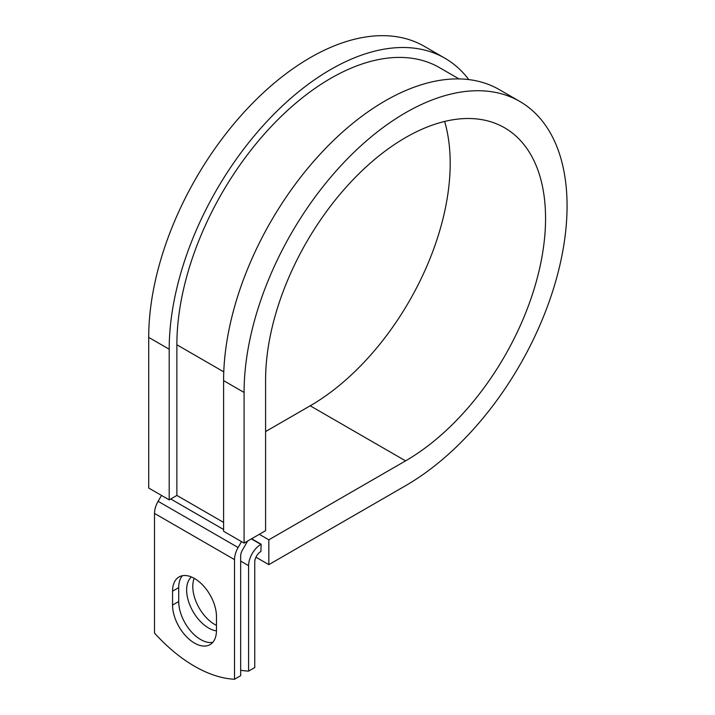 <?xml version="1.0" encoding="UTF-8"?>
<svg xmlns="http://www.w3.org/2000/svg" width="715" height="715" viewBox="0 0 715 715"><rect width="100%" height="100%" fill="white"/><g stroke="black" fill="none" stroke-linecap="round" stroke-linejoin="round"><path stroke-width="1.07" d="M194.516 643.098A31.049 17.929 -120 0 0 210.04 644.635A31.049 17.929 -120 0 0 216.466 630.424L216.466 616.527A31.049 17.929 -120 0 0 202.917 585.281A31.049 17.929 -120 0 0 178.991 576.969A31.049 17.929 -120 0 0 172.556 591.18L172.556 605.078A31.049 17.929 -120 0 0 194.516 643.098M182.37 575.727A31.049 17.929 -120 0 0 178.705 587.632L178.705 601.529A31.049 17.929 -120 0 0 200.656 639.55A31.049 17.929 -120 0 0 212.802 642.338M216.466 625.393A31.049 17.929 60 0 1 214.741 624.472A31.049 17.929 60 0 1 194.194 578.328M216.466 630.88A31.049 17.929 60 0 1 208.592 628.02A31.049 17.929 60 0 1 188.823 602.271A31.049 17.929 60 0 1 191.414 576.969M240.66 670.25A135.779 78.391 -120 0 0 248.606 671.117L254.746 667.569L254.746 562.133A8.687 5.014 -60 0 1 260.895 551.488L261.145 544.249L251.626 538.752M248.606 671.117L248.606 565.681A17.383 10.037 -60 0 1 260.895 544.392L261.145 544.249M161.51 495.432L158.113 501.313A17.383 10.037 120 0 0 154.512 513.424L154.512 633.061A135.779 78.391 60 0 0 234.52 679.25L240.66 675.702L240.66 556.073A8.687 5.014 120 0 1 242.465 550.014L246.63 542.801A17.383 10.037 -60 0 0 247.533 541.121M241.518 541.621L238.122 547.511A17.383 10.037 120 0 0 234.52 559.622L234.52 679.25M223.777 371.863L176.873 344.782A217.521 125.59 -60 0 1 271.825 125.885A217.521 125.59 -60 0 1 439.448 67.603L459.057 78.927M176.873 344.782L176.873 495.432L169.196 499.874L148.711 488.041L148.711 337.391A228.38 131.855 -60 0 1 248.4 107.554A228.38 131.855 -60 0 1 424.397 46.368L444.873 58.201A228.38 131.855 -60 0 1 468.79 79.597M444.632 121.452A197.966 114.302 -60 0 1 310.203 405.798L405.575 460.862A197.966 114.302 -60 0 0 534.9 286.411A197.966 114.302 -60 0 0 504.558 127.771A197.966 114.302 -60 0 0 352.003 180.815A197.966 114.302 -60 0 0 265.587 380.04L265.587 530.691L244.083 543.105L244.083 392.455A228.38 131.855 -60 0 1 343.772 162.618A228.38 131.855 -60 0 1 519.769 101.432A228.38 131.855 -60 0 1 554.777 284.445A228.38 131.855 -60 0 1 405.575 485.7L268.831 564.644L255.952 557.208M310.203 405.798L265.587 431.556M259.313 534.32L268.831 539.816L268.831 564.644M405.575 460.862L268.831 539.816M244.083 392.455L223.598 380.63A228.38 131.855 -60 0 1 323.287 150.793A228.38 131.855 -60 0 1 499.285 89.607L519.769 101.432M169.196 499.874L169.196 349.224A228.38 131.855 -60 0 1 268.885 119.387A228.38 131.855 -60 0 1 444.873 58.201M223.598 380.63L223.598 531.281L244.083 543.105M260.895 544.392L251.376 538.896M234.52 559.622L154.512 513.424M248.606 565.681L240.66 561.096M223.598 522.415L176.873 495.432M223.598 529.511L170.733 498.981M238.122 547.511L158.113 501.313M178.705 587.632L172.556 591.18M178.705 601.529L172.556 605.078M169.196 349.224L148.711 337.391"/></g></svg>
